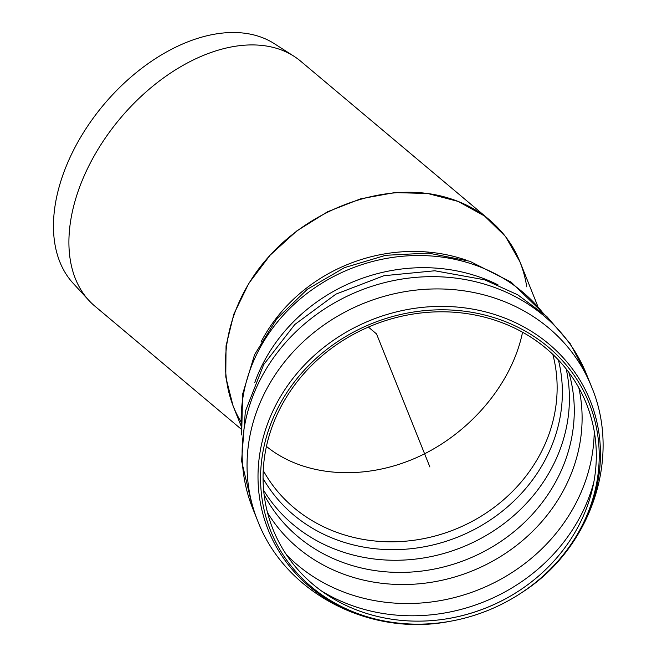 <?xml version="1.0" encoding="UTF-8"?>
<svg xmlns="http://www.w3.org/2000/svg" width="657" height="657" viewBox="0 0 657 657"><rect width="100%" height="100%" fill="white"/><g stroke="black" fill="none" stroke-linecap="round" stroke-linejoin="round"><path stroke-width="0.99" d="M578.842 387.827A169.588 152.966 -21.9 0 1 471.66 571.13A169.588 152.966 -21.9 0 1 267.53 512.657M594.224 431.247A176.873 159.536 -21.9 0 1 579.983 494.836A176.873 159.536 -21.9 0 1 286.395 554.68M582.71 517.412A168.824 152.276 -21.9 0 1 520.27 589.97A168.824 152.276 -21.9 0 1 449.528 618.344A168.824 152.276 -21.9 0 1 263.326 468.819A168.824 152.276 -21.9 0 1 467.915 313.775A168.824 152.276 -21.9 0 1 582.71 517.412M585.395 518.743A171.559 154.74 -21.9 0 1 521.945 592.483A171.559 154.74 -21.9 0 1 450.053 621.308A171.559 154.74 -21.9 0 1 260.837 469.369A171.559 154.74 -21.9 0 1 468.737 311.812A171.559 154.74 -21.9 0 1 585.395 518.743M591.555 386.792A179.887 162.254 -21.9 0 0 494.852 298.122A179.887 162.254 -21.9 0 0 302.852 342.125A179.887 162.254 -21.9 0 0 257.626 520.697L252.699 508.419A179.887 162.254 -21.9 0 1 297.933 329.847A179.887 162.254 -21.9 0 1 489.933 285.852A179.887 162.254 -21.9 0 1 586.627 374.523L591.555 386.792C621.965 459.038 590.085 548.956 522.315 592.236A173.481 156.473 -21.9 0 0 586.479 517.675A173.481 156.473 -21.9 0 0 496.996 315.253A173.481 156.473 -21.9 0 0 259.778 453.815A173.481 156.473 -21.9 0 0 449.618 621.391L450.053 621.308M240.864 425.383L233.087 405.993L225.786 377.003L226.041 345.853L233.843 314.103L248.806 283.348L270.167 255.13L296.865 230.87L327.556 211.768L360.709 198.8L394.652 192.6L427.691 193.495L458.159 201.428L484.538 216.005L505.504 236.495L519.999 261.872L537.812 306.31M266.43 446.399C303.583 476.793 363.42 481.252 416.612 457.584C469.788 433.842 511.992 383.902 522.553 332.228C511.992 383.902 469.788 433.842 416.612 457.584C363.42 481.252 303.583 476.793 266.43 446.399M241.094 429.054L94.822 306.105A159.963 101.318 -50 0 1 88.818 300.356A159.963 101.318 -50 0 1 104.028 139.916A159.963 101.318 -50 0 1 260.238 45.267A159.963 101.318 -50 0 1 293.983 56.272A159.963 101.318 -50 0 1 300.676 61.2L489.802 220.161C475.479 208.22 458.553 200.015 439.024 195.548C381.98 182.654 310.95 208.565 267.489 258.119C223.947 307.624 212.86 375.204 240.717 421.334M526.766 286.854C522.397 259.761 510.078 237.53 489.802 220.161M88.818 300.356L72.993 283.126A156.949 99.412 -50 0 1 87.923 125.709A156.949 99.412 -50 0 1 241.176 32.85A156.949 99.412 -50 0 1 274.289 43.649L293.983 56.272M368.372 327.071L376.543 333.937L429.892 466.979M260.985 342.026A159.963 144.285 -21.9 0 1 464.721 259.622A159.963 144.285 -21.9 0 1 465.673 259.95M558.393 359.979A160.292 144.581 -21.9 0 1 457.97 537.007A160.292 144.581 -21.9 0 1 263.063 478.395M552.816 354.386A156.949 141.567 -21.9 0 1 454.923 529.402A156.949 141.567 -21.9 0 1 263.235 470.502M566.203 368.988A164.792 148.646 -21.9 0 1 556.134 459.005A164.792 148.646 -21.9 0 1 413.943 559.263A164.792 148.646 -21.9 0 1 263.646 490.311M568.839 372.404A164.792 148.646 -21.9 0 1 561.004 471.151A164.792 148.646 -21.9 0 1 413.894 571.861A164.792 148.646 -21.9 0 1 264.098 494.598M593.821 482.205A176.873 159.536 -21.9 0 1 584.902 507.114A176.873 159.536 -21.9 0 1 321.897 591.243M520.459 589.855A170.746 154.009 -21.9 0 1 449.314 618.377M254.793 382.464A167.814 151.365 -21.9 0 1 477.171 276.252A167.814 151.365 -21.9 0 1 498.096 284.908M241.768 433.719A167.814 151.365 -21.9 0 1 472.309 264.106A167.814 151.365 -21.9 0 1 542.92 312.962M257.626 520.697C285.549 593.944 370.72 636.92 449.618 621.391M253.002 509.175L241.587 460.984L245.348 411.356L263.687 364.602L294.796 324.501L335.982 294.106L383.91 275.718L434.819 270.774L484.702 279.825L517.79 294.845L546.739 316.403L570.177 343.619L586.931 375.278M241.661 434.95L242.597 394.175L254.596 354.624L276.696 318.908L307.336 289.294L344.482 267.637L385.708 255.294L428.38 253.093L469.747 261.24L511.089 282.083L543.848 313.775"/></g></svg>
